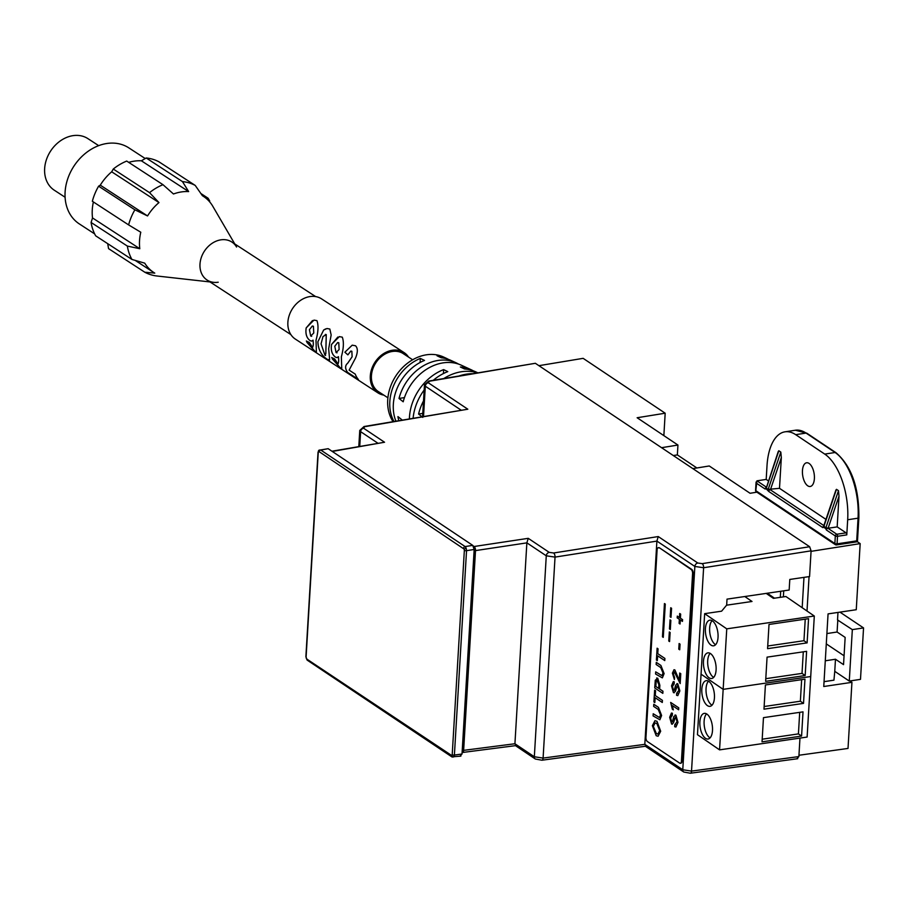<?xml version="1.0" encoding="UTF-8"?>
<svg xmlns="http://www.w3.org/2000/svg" width="909" height="909" viewBox="0 0 909 909"><rect width="100%" height="100%" fill="white"/><g stroke="black" fill="none" stroke-linecap="round" stroke-linejoin="round"><path stroke-width="1.36" d="M798.954 755.254L848.017 748.437L851.938 682.329L823.759 686.511L828.065 613.893L856.255 609.723L860.175 543.616L857.38 541.741M696.885 467.976L677.364 454.92L677.944 445.046L637.129 417.742L665.183 413.209L663.854 435.616M756.879 492.178L750.073 493.28L709.247 465.976L692.863 468.624M673.296 455.534L677.364 454.92M783.365 596.883L783.728 590.827M780.32 597.327L780.683 591.282M665.183 413.209L583.135 358.339L538.912 365.679M677.944 445.046L661.559 447.694M802.181 607.701L803.976 577.374M807.01 611.018L809.055 576.624M811.067 551.343L860.175 543.616M851.938 682.329L849.892 680.966M474.1 550.672A3.238 1.148 3.4 0 0 475.509 550.604L526.856 542.866L514.926 743.767L534.333 756.754L546.275 555.808L526.856 542.832L528.243 538.333L549.229 552.365L553.604 552.99A3.238 1.523 81.1 0 1 555.035 557.103L656.889 541.105L644.822 744.346L682.773 769.764L694.851 566.455L656.889 541.071L658.252 536.56L697.805 563.012L702.191 563.637L809.658 546.729L811.089 550.831L809.567 576.556L789.796 579.442L789.16 590.032L727.018 599.133L726.666 605.178M811.089 550.831L703.611 567.739L691.533 771.105L798.875 756.572L799.965 738.097M549.229 552.365A3.238 2.591 -56.2 0 0 546.275 555.808L555.035 557.103L543.093 758.095L644.822 744.346L645.822 745.914M429.434 381.223A3.238 1.591 80.4 0 0 428.741 381.053L535.356 363.293L429.434 381.223L428.275 382.757L467.817 409.209L364.043 426.514A3.238 1.591 80.4 0 1 364.736 426.685L467.817 409.209M809.658 546.729L535.356 363.293M798.875 756.572L797.079 758.515M645.356 746.244L683.773 772.025A3.238 2.591 -56.2 0 1 682.773 769.764L691.533 771.105A3.238 1.545 82.3 0 1 690.385 773.229L797.727 758.697M515.483 745.653L535.333 759.015A3.238 2.591 -56.2 0 1 534.333 756.754L543.093 758.095A3.238 1.545 82.3 0 1 541.946 760.219L645.242 746.266M515.948 745.323L514.926 743.767M462.113 752.425A3.238 1.511 -97.4 0 0 462.511 752.482A3.238 1.511 -97.4 0 0 463.635 750.357L475.509 550.604A3.238 1.488 -98.6 0 0 474.123 546.502L528.243 538.333M364.736 426.685L363.577 428.219L384.552 442.24L331.933 451.216M837.973 612.427L837.53 619.949L852.335 629.619L863.55 627.914L839.961 612.132M824.043 681.67L833.951 680.159L834.757 671.342L849.279 681.057L860.493 679.353L863.55 627.914M826.292 643.89L844.063 655.775M849.279 681.057L852.335 629.619M826.906 633.562L837.087 632.016L845.154 637.402L843.541 664.638L835.473 659.241L825.281 660.798M834.757 671.342L835.473 659.241M837.087 632.016L837.814 619.915M807.749 485.826A11.987 5.795 -98.7 0 0 810.226 486.485A11.987 5.795 -98.7 0 0 814.396 476.225A11.987 5.795 -98.7 0 0 809.078 463.431A11.987 5.795 -98.7 0 0 806.613 462.772A11.987 5.795 -98.7 0 0 802.442 473.032A11.987 5.795 -98.7 0 0 807.749 485.826M755.834 490.065A1.625 0.568 3.4 0 0 755.584 490.349A1.625 0.568 3.4 0 0 755.799 490.655L834.871 543.537L835.314 535.969L826.429 530.027L825.679 528.561A1.625 1.295 -56.2 0 1 825.826 527.959L838.484 490.655L838.996 496.178L837.178 526.89L827.917 528.288L823.815 526.618L824.315 525.879M781.331 457.613L779.502 488.326L768.15 489.394L780.82 452.091L781.331 457.613L770.434 489.701M837.178 526.89L846.063 532.833A1.625 0.784 81.3 0 1 846.779 534.89L847.677 519.755A51.847 25.066 -98.7 0 0 824.736 454.091L795.693 434.661A51.847 25.066 -98.7 0 0 785.012 431.82A51.847 25.066 -98.7 0 0 767.003 465.806L766.196 479.418L756.936 480.827L766.185 487.019M779.502 488.326L825.963 519.391M825.679 528.561L823.668 527.22L822.815 527.606L768.753 491.462L766.003 488.656L765.151 489.042L756.254 483.099L756.083 482.009L755.584 490.349A1.625 1.625 0 0 0 756.311 491.792L835.371 544.661A1.625 1.295 123.8 0 0 836.178 544.832A1.625 0.784 81.3 0 0 836.519 544.923L857.426 541.741M756.311 491.792A1.625 1.295 123.8 0 1 755.799 490.655L756.936 480.827M766.196 479.418L768.287 480.827M838.484 490.655L836.485 489.326L823.815 526.618A1.625 1.295 -56.2 0 0 823.668 527.22M777.854 453.58L778.82 450.75L780.82 452.091M835.53 492.144L836.485 489.326M766.003 488.656A1.625 1.295 -56.2 0 1 766.151 488.053L768.15 489.394A1.625 1.295 -56.2 0 0 768.003 489.996M846.779 534.89L837.53 536.299L837.075 543.855L856.71 540.866L857.21 541.628M778.82 450.75L766.639 487.315M826.417 530.015A1.625 1.295 -56.2 0 1 827.917 528.288L836.814 534.242L846.063 532.833M822.815 527.606L822.815 527.606A1.625 1.295 -56.2 0 1 823.668 526.141M768.753 491.451A1.625 1.295 -56.2 0 1 770.241 489.724L823.861 525.584M765.151 489.042L765.139 489.042A1.625 1.295 -56.2 0 1 765.992 487.576M472.737 545.366L474.168 549.479L466.544 550.672L466.192 548.218L464.169 549.116L319.139 451.659A1.625 1.295 123.8 0 1 320.616 449.944L319.411 450.069A1.625 1.318 -137.3 0 0 318.752 450.421L318.025 452.33A1.625 0.568 -176.6 0 0 318.241 452.637L318.536 451.728A1.625 1.318 -137.3 0 1 318.752 450.421L328.16 448.694L320.616 449.944L465.113 546.57L472.737 545.366L328.16 448.694M452.205 754.731L464.351 550.343A1.625 0.568 -176.6 0 0 466.544 550.672L454.398 755.061A1.625 0.568 3.4 0 1 452.205 754.731L451.909 755.64A1.625 1.318 42.7 0 0 453.796 756.879L454.398 755.061L462.022 754.004L474.168 549.479M462.022 754.004L460.227 755.947M663.275 637.357L665.252 604.076L664.445 603.542L662.468 636.823L663.275 637.357L665.286 604.076L664.445 603.542M670.285 629.471L670.831 620.393L670.047 619.847L669.479 628.926L670.319 629.46L670.853 620.381L670.024 619.847M679.693 613.495L680.625 614.12L680.386 618.188L682.591 619.643L682.454 621.392L680.284 619.938L680.068 624.006L679.114 623.392L679.353 619.313L677.182 617.859L677.307 616.109L679.455 617.552L679.693 613.495L680.659 614.12L680.409 618.188L682.591 619.643M680.307 619.961L680.068 624.006M679.125 643.538L680.057 644.163L679.716 649.787L678.762 649.162L679.125 643.538M674.819 671.933L673.342 673.819L674.376 679.523L672.387 673.149L674.001 669.717L674.921 669.978L679.296 680.398M674.001 669.717L674.887 669.99L679.273 680.409L679.705 673.012L680.773 673.694L680.182 683.591L674.273 671.785M674.785 671.933L673.319 673.819L674.626 677.648L674.376 679.523M677.569 693.351L676.682 693.169L678.898 690.374L677.694 685.977L676.535 686.852L675.296 691.533L673.421 692.601L671.524 685.863L673.296 681.625L674.262 681.841L674.137 683.977L672.49 686.397L673.478 690.42L674.217 690.351L675.66 685.125L677.796 683.795L676.921 683.568L677.796 683.795L679.864 690.897L677.807 695.612L676.557 695.294L676.682 693.169L677.58 693.34M677.239 685.852L675.33 691.522L673.455 692.59M674.205 692.806L673.421 692.601M673.296 681.625L674.262 681.841L674.137 683.977L672.467 686.409L673.501 690.408L674.251 690.34M670.672 702.43L678.75 707.827L678.625 709.77L672.319 705.566L673.33 709.849L672.342 709.213L670.672 702.43L678.75 707.827L678.603 709.77M675.08 714.985L675.921 715.224L677.989 722.314L675.944 727.03L674.694 726.723L674.819 724.587L675.717 724.768L674.819 724.587L677.023 721.791L675.83 717.394L674.671 718.269L673.455 722.95L671.581 724.007L669.66 717.292L671.433 713.042L672.376 713.27L672.274 715.394L670.626 717.826L671.637 721.826L672.387 721.769L673.785 716.542L675.921 715.224L677.989 722.314M672.342 724.223L671.558 724.019L673.455 722.95L675.364 717.269M671.433 713.042L672.399 713.27L672.274 715.394L671.637 715.292M657.321 660.661L656.389 660.036L657.127 648.197L658.059 648.821L657.764 653.673L664.899 658.446L664.774 660.582L657.616 655.809L657.321 660.661L657.639 655.832M656.287 662.354L660.923 665.468L664.104 673.603L662.343 677.875L655.559 674.001L655.719 671.865L661.922 675.603L663.036 673.08L660.718 667.57L656.128 664.49L656.287 662.354M657.752 678.262L656.662 677.966L657.752 678.262L659.866 685.306L659.65 689.011L662.956 691.215L662.831 693.351L654.73 687.965L655.275 680.216L657.718 678.262L659.843 685.306L659.616 689.011L662.922 691.226L662.797 693.362M658.889 547.9A3.238 1.568 -98.7 0 0 658.218 547.718A3.238 1.568 -98.7 0 0 657.093 549.843L645.947 737.426A3.238 1.568 -98.7 0 0 647.378 741.528L679.659 763.106A3.238 1.568 -98.7 0 0 680.318 763.287A3.238 1.568 -98.7 0 0 681.443 761.163L692.59 573.579A3.238 1.568 -98.7 0 0 691.158 569.477L659.445 547.809A3.238 1.568 -98.7 0 0 658.786 547.627A3.238 1.568 -98.7 0 0 658.514 547.729M654.969 720.712L656.957 721.314L660.684 731.245L658.105 736.233L656.196 735.722L652.378 725.7L654.934 720.712L656.991 721.303L660.661 731.245L658.105 736.233M653.798 704.248L658.434 707.35L661.616 715.497L659.877 719.758L653.071 715.894L653.23 713.758L659.434 717.496L660.548 714.974L658.23 709.452L653.639 706.384L653.798 704.248M654.832 702.555L653.901 701.93L654.639 690.09L655.559 690.715L655.275 695.567L662.411 700.339L662.286 702.464L655.128 697.703L654.832 702.555L655.15 697.714M670.138 632.482L669.331 631.948L668.763 641.027L669.569 641.572L670.138 632.482L669.297 631.948M671.569 608.28L670.74 607.746L670.194 616.825L671.001 617.359L671.569 608.28L670.74 607.746M680.591 763.196A3.238 1.568 -98.7 0 0 680.886 763.196A3.238 1.568 -98.7 0 0 682.011 761.072L693.158 573.499A3.238 1.568 -98.7 0 0 691.715 569.386L659.445 547.809M653.31 726.314L656.366 733.597L657.889 734.086L659.729 730.631L656.821 723.439L655.105 722.916L653.31 726.314L656.343 733.597L657.9 734.086M655.128 722.916L653.344 726.314M653.196 713.758L659.423 717.496M653.764 704.259L658.411 707.361L661.616 715.497M661.593 715.497L659.843 719.769M654.605 690.101L655.559 690.715L655.253 695.567L662.411 700.339M662.388 700.339L662.263 702.475M657.627 680.421L656.184 681.148L655.787 686.454L658.684 688.386L658.9 684.738L656.934 680.216M655.787 686.454L658.684 688.363M657.65 680.421L656.207 681.136L655.821 686.443M655.684 671.865L661.911 675.603M656.253 662.366L660.923 665.468L664.104 673.603L662.366 677.864M657.093 648.208L658.025 648.821L657.741 653.673L664.899 658.446L664.752 660.582M677.966 722.314L675.944 727.03M675.046 714.985L675.898 715.224M672.24 715.406L670.592 717.826L671.637 721.826M671.603 721.837L672.353 721.769L671.603 721.837M672.319 705.566L673.296 709.849M677.762 683.807L679.864 690.897M679.83 690.897L677.807 695.612M674.217 690.351L673.501 690.408M674.114 683.988L673.501 683.863M679.705 673.012L680.773 673.694M680.75 673.694L680.159 683.591M679.091 643.538L680.057 644.163L679.693 649.787M682.557 619.643L682.454 621.392M677.285 616.12L679.455 617.575M669.569 641.572L670.103 632.494M671.001 617.359L671.546 608.291M705.464 738.29A12.965 6.136 -98.3 0 0 708.066 739.017A12.965 6.136 -98.3 0 0 712.508 727.95A12.965 6.136 -98.3 0 0 706.907 714.088A12.965 6.136 -98.3 0 0 704.305 713.36A12.965 6.136 -98.3 0 0 699.862 724.428A12.965 6.136 -98.3 0 0 705.464 738.29M706.543 713.86A12.965 6.136 -98.3 0 0 704.305 726.086A12.965 6.136 -98.3 0 0 709.702 737.665A12.965 6.136 -98.3 0 0 710.065 737.892M707.407 705.611A12.965 6.136 -98.3 0 0 710.009 706.338A12.965 6.136 -98.3 0 0 714.451 695.271A12.965 6.136 -98.3 0 0 708.85 681.409A12.965 6.136 -98.3 0 0 706.248 680.682A12.965 6.136 -98.3 0 0 701.805 691.749A12.965 6.136 -98.3 0 0 707.407 705.611M708.486 681.182A12.965 6.136 -98.3 0 0 706.248 693.419A12.965 6.136 -98.3 0 0 711.645 704.998A12.965 6.136 -98.3 0 0 712.008 705.225M726.757 628.846L814.305 616.029L810.714 676.535L723.155 689.352L701.066 674.171L723.155 689.352L726.757 628.846L704.657 613.666L697.464 734.688L719.564 749.868L723.155 689.352L810.714 676.535L807.124 737.051L719.564 749.868M803.522 703.384L804.954 679.182L765.412 684.966L763.98 709.168L803.522 703.384L800.363 701.214L801.647 679.671M762.037 741.846L801.579 736.063L803.022 711.861L763.469 717.644L762.037 741.846M762.196 739.199L798.42 733.893L801.579 736.063M798.42 733.893L799.704 712.338M764.139 706.52L800.363 701.214M709.065 677.773A12.965 6.136 -98.3 0 0 711.656 678.5A12.965 6.136 -98.3 0 0 716.11 667.433A12.965 6.136 -98.3 0 0 710.497 653.571A12.965 6.136 -98.3 0 0 707.906 652.855A12.965 6.136 -98.3 0 0 703.452 663.911A12.965 6.136 -98.3 0 0 709.065 677.773M710.145 653.344A12.965 6.136 -98.3 0 0 707.895 665.581A12.965 6.136 -98.3 0 0 713.304 677.16A12.965 6.136 -98.3 0 0 713.656 677.387M711.008 645.106A12.965 6.136 -98.3 0 0 713.599 645.822A12.965 6.136 -98.3 0 0 718.053 634.766A12.965 6.136 -98.3 0 0 712.44 620.904A12.965 6.136 -98.3 0 0 709.849 620.177A12.965 6.136 -98.3 0 0 705.395 631.244A12.965 6.136 -98.3 0 0 711.008 645.106M712.077 620.677A12.965 6.136 -98.3 0 0 709.838 632.903A12.965 6.136 -98.3 0 0 715.235 644.481A12.965 6.136 -98.3 0 0 715.599 644.708M704.657 613.666L721.61 611.178L726.586 605.189L752.004 601.474L744.812 596.531M766.185 593.395L773.389 598.349L785.899 596.509L814.305 616.029M807.112 642.879L808.556 618.677L769.014 624.46L767.571 648.662L807.112 642.879L803.954 640.709L805.238 619.154M765.628 681.341L805.169 675.546L806.613 651.344L767.071 657.139L765.628 681.341M765.787 678.682L802.022 673.387L805.169 675.546M802.022 673.387L803.295 651.833M767.73 646.004L803.954 640.709M398.767 420.617A44.132 35.065 -56.9 0 1 397.937 416.606L402.119 419.947A44.984 35.746 123.1 0 0 402.142 420.049M477.714 372.758L475.577 371.77A47.268 37.564 123.1 0 0 464.499 368.974L460.34 366.975A46.552 36.996 -56.9 0 1 471.123 369.724L461.317 365.202A44.984 35.746 123.1 0 0 403.198 401.789L399.006 398.46A44.132 35.065 -56.9 0 1 455.977 362.736L450.625 360.282A43.268 34.383 123.1 0 0 441.195 357.771L437.036 355.771A42.553 33.815 -56.9 0 1 446.171 358.226L443.501 356.987A42.121 33.474 123.1 0 0 387.723 399.892A42.121 33.474 123.1 0 0 393.04 421.594M409.391 418.822A46.552 36.996 -56.9 0 1 409.47 417.129A46.552 36.996 -56.9 0 1 443.637 369.611L447.796 371.622A47.268 37.564 123.1 0 0 433.298 380.28M393.961 421.435A42.553 33.815 -56.9 0 1 389.825 401.562A42.553 33.815 -56.9 0 1 420.333 358.419L424.492 360.418A43.268 34.383 123.1 0 0 393.336 404.346A43.268 34.383 123.1 0 0 395.892 421.106M424.151 390.052A47.268 37.564 123.1 0 0 413.106 418.197M471.123 369.724A46.552 36.996 -56.9 0 1 473.294 370.838M446.171 358.226A42.553 33.815 -56.9 0 1 448.342 359.339M422.765 417.379L418.572 414.038A48.132 38.246 -56.9 0 1 423.503 400.937M443.876 378.496A48.132 38.246 -56.9 0 1 477.293 372.838M472.112 373.713A48.984 38.928 123.1 0 0 459.352 375.872M455.977 362.736A44.132 35.065 -56.9 0 1 458.568 364.1M399.006 398.46L404.46 397.597M418.572 414.038L422.765 413.379M443.637 369.611L443.399 373.565M420.333 358.419L420.083 362.486M290.88 334.603L207.104 280.052A22.68 18.021 -56.9 0 1 201.309 257.497A22.68 18.021 -56.9 0 1 220.739 239.862A22.68 18.021 -56.9 0 1 231.852 242.033L315.639 296.595M379.371 392.222A22.714 18.055 -56.9 0 1 378.542 391.734A22.714 18.055 -56.9 0 1 372.747 369.145A22.714 18.055 -56.9 0 1 392.199 351.488A22.714 18.055 -56.9 0 1 403.335 353.658A22.714 18.055 -56.9 0 1 404.119 354.215M349.124 370.133L355.544 358.021C357.919 352.238 357.919 348.158 355.521 345.772L352.215 345.17L344.875 352.215L347.863 354.874L350.84 351.056L351.851 351.294L352.101 356.771L347.67 363.225C344.954 365.463 344.909 368.509 347.545 372.372L358.328 379.394A24.009 19.078 -56.9 0 1 355.249 374.122L349.124 370.133M340.102 367.668L341.739 368.406L341.364 356.839C343.67 348.329 343.988 341.773 342.295 337.159L339.341 336.625L331.546 344.431C330.649 350.329 331.967 354.567 335.501 357.169L337.069 357.646L338.387 356.669C338.932 361.043 338.671 363.305 337.603 363.43L334.717 358.987L331.694 357.532L340.102 367.668L332.251 358.85M338.25 363.634L337.603 363.43M327.876 359.703L329.615 359.43L328.672 348.772L331.16 334.966L329.831 329.047L327.013 328.513L323.649 330.024L317.9 341.693C318.127 349.772 321.456 355.771 327.876 359.703L327.91 359.703C321.502 355.794 318.173 349.795 317.923 341.693L323.649 330.024L325.661 328.899M329.433 360.43L329.615 359.43M314.73 351.147L316.377 351.897L316.002 340.318C318.309 331.819 318.616 325.252 316.934 320.638L313.98 320.104L306.174 327.91C305.288 333.808 306.606 338.057 310.139 340.659L311.707 341.125L313.026 340.159C313.56 344.534 313.298 346.784 312.242 346.908L309.344 342.466L306.333 341.011L314.73 351.147L306.89 342.329M312.855 347.124L312.242 346.908M383.803 395.12A24.009 19.078 -56.9 0 1 377.837 392.813L295.402 339.137A24.009 19.078 -56.9 0 1 289.278 315.264A24.009 19.078 -56.9 0 1 309.833 296.595A24.009 19.078 -56.9 0 1 321.604 298.891L404.039 352.567A24.009 19.078 -56.9 0 1 408.561 357.101M377.837 392.813A24.009 19.078 -56.9 0 1 371.701 368.94A24.009 19.078 -56.9 0 1 392.268 350.272A24.009 19.078 -56.9 0 1 404.039 352.567M347.897 354.862L344.875 352.215M344.897 352.203L352.26 345.159M358.271 379.326L347.59 372.372C344.943 368.509 344.977 365.463 347.704 363.225L352.124 356.771L351.851 351.294M351.885 351.294L350.84 351.056M341.773 368.406L340.136 367.656M335.501 357.169L335.535 357.169C331.99 354.567 330.671 350.317 331.569 344.42L331.546 344.431M331.569 344.42L337.841 337.046M337.637 363.418C338.693 363.305 338.955 361.055 338.421 356.669L338.387 356.669M338.762 342.773L339.114 349.533L338.796 342.761L337.705 342.534L338.762 342.773M336.091 352.556L339.137 349.533L336.069 352.556L334.785 346.227L337.705 342.534M337.046 352.817L336.069 352.556M329.649 359.419L327.91 359.703M323.002 336.546L326.229 334.603L325.82 353.601L324.933 355.18L321.059 343.818L323.002 336.546M325.297 334.421L326.263 334.603L325.32 334.41M325.627 355.408L324.933 355.18M324.967 355.169L325.842 353.601L326.263 334.603M316.4 351.885L314.775 351.147M310.162 340.648L310.139 340.659C306.628 338.046 305.31 333.808 306.208 327.91L306.174 327.91M306.208 327.91L312.48 320.536M313.048 340.148L313.026 340.159C313.594 344.545 313.332 346.795 312.276 346.908M313.4 326.251L313.741 333.012L310.708 336.035L309.424 329.717L312.31 326.024L313.423 326.251L312.31 326.024M311.707 336.296L310.708 336.035L313.741 333.012M313.775 333.012L313.423 326.251M210.002 281.938L156.962 275.995A50.222 39.905 123.1 0 1 144.815 272.234L154.78 273.12A45.45 36.121 -56.9 0 1 153.791 272.507A45.45 36.121 -56.9 0 1 144.736 263.156L131.93 259.44A50.222 39.905 123.1 0 1 127.351 246.078L139.793 248.725A45.45 36.121 -56.9 0 1 140.781 232.227L128.612 224.898A50.222 39.905 123.1 0 1 134.884 209.809L147.542 215.944A45.45 36.121 -56.9 0 1 158.973 202.582L149.553 192.651A50.222 39.905 123.1 0 1 162.984 184.686L173.471 193.992A45.45 36.121 -56.9 0 1 181.107 191.981A45.45 36.121 -56.9 0 1 188.652 191.583L182.47 181.607L146.201 157.984L141.384 160.802A45.45 36.121 -56.9 0 0 133.839 161.2A45.45 36.121 -56.9 0 0 128.714 162.37M234.761 243.919L212.445 205.684A45.45 36.121 -56.9 0 0 203.389 196.333A45.45 36.121 -56.9 0 0 202.4 195.708L195.219 185.425L158.95 161.813A50.222 39.905 123.1 0 0 146.201 157.984M98.683 145.645L87.9 138.623A30.781 24.463 123.1 0 0 72.811 135.68A30.781 24.463 123.1 0 0 46.439 159.609A30.781 24.463 123.1 0 0 54.301 190.22L65.084 197.242M145.235 158.552L128.828 147.872A45.37 36.042 123.1 0 0 106.592 143.531A45.37 36.042 123.1 0 0 67.743 178.8A45.37 36.042 123.1 0 0 79.322 223.909L94.638 233.886M236.579 247.032A22.68 18.021 123.1 0 0 220.739 239.862A22.68 18.021 123.1 0 0 200.287 261.542A22.68 18.021 123.1 0 0 213.581 282.335A22.68 18.021 123.1 0 0 218.217 282.222M209.729 201.003L208.104 198.23L200.878 193.515M195.219 185.425A50.222 39.905 123.1 0 0 182.47 181.607M162.984 184.686L126.715 161.075A50.222 39.905 123.1 0 0 113.273 169.04L149.553 192.651M134.884 209.809L98.604 186.186A50.222 39.905 123.1 0 0 92.343 201.275L128.612 224.898M127.351 246.078L91.082 222.455A50.222 39.905 123.1 0 0 95.661 235.817L131.93 259.44M144.815 272.234L108.546 248.623L107.728 243.68M91.082 222.455L92.525 217.944A45.45 36.121 -56.9 0 1 93.388 201.957M98.604 186.186L100.274 185.163A45.45 36.121 -56.9 0 1 111.693 171.801L113.273 169.04M139.793 248.725L92.525 217.944M147.542 215.944L100.274 185.163M158.973 202.582L111.693 171.801M188.652 191.583L141.384 160.802M460.999 410.073L425.321 386.211L423.526 416.424M384.552 442.24L332.285 451.443M473.294 545.945L474.123 546.502A3.238 2.591 -56.2 0 0 473.669 546.616M553.604 552.99L658.252 536.56M462.226 750.425A3.238 1.148 -176.6 0 0 463.635 750.357L514.926 743.744M377.792 443.137L360.623 431.661L359.748 446.319M702.191 563.637A3.238 1.523 81.1 0 1 703.611 567.739L694.851 566.455A3.238 2.591 -56.2 0 1 697.805 563.012M428.275 382.757A3.238 2.591 123.8 0 0 425.321 386.211L424.458 384.962L422.583 416.583M363.577 428.219A3.238 2.591 123.8 0 0 360.623 431.661L359.759 430.423L358.805 446.478M424.469 384.882L428.741 381.053M838.996 496.178L828.099 528.265M835.314 535.969A1.625 1.295 -56.2 0 1 836.814 534.242A1.625 0.784 -98.7 0 1 837.53 536.299A1.625 0.568 -176.6 0 1 835.314 535.969M847.677 519.755L858.051 518.175A51.847 25.066 -98.7 0 0 835.11 452.5L806.067 433.082A51.847 25.066 -98.7 0 0 795.386 430.23L806.885 433.252A1.625 1.295 123.8 0 0 806.067 433.082L795.693 434.661M824.736 454.091L835.11 452.5A1.625 1.295 123.8 0 1 835.928 452.671C851.506 466.056 859.153 487.747 858.869 517.732A1.625 0.568 -176.6 0 1 858.051 518.175L856.71 540.866M834.871 543.537A1.625 1.295 123.8 0 0 835.371 544.661A1.625 1.625 0 0 0 836.519 544.923A1.625 0.784 81.3 0 0 837.075 543.855A1.625 0.568 -176.6 0 1 834.871 543.537M858.653 517.426A1.625 0.568 -176.6 0 1 858.869 517.732L857.437 541.719M306.128 656.423A1.625 0.568 3.4 0 0 305.878 656.707L307.31 660.207A1.625 1.295 123.8 0 1 306.81 659.07L306.503 658.752M318.241 452.637L306.094 657.025A1.625 0.568 3.4 0 1 305.878 656.707L318.025 452.33A1.625 0.568 -176.6 0 1 318.366 452M466.192 548.218L465.113 546.57A1.625 1.295 -56.2 0 0 463.624 548.297M464.169 549.116L464.351 550.343M318.536 451.728L319.139 451.659M306.265 658.252L306.094 657.025M306.81 659.07L451.909 755.64M452.602 757.004L453.796 756.879L452.602 757.004A1.625 1.295 -56.2 0 1 451.307 755.709M320.616 449.944L319.411 450.069M681.443 761.163L682.011 761.072M692.59 573.579L693.158 573.499M462.102 752.516A3.238 3.238 0 0 0 462.511 752.482L515.369 745.664M690.385 773.229L683.773 772.025M541.946 760.219L535.333 759.015M364.043 426.514L359.771 430.411M785.012 431.82L795.386 430.23M806.885 433.252L835.928 452.671M766.514 487.349L778.297 451.364M823.622 526.266L835.962 489.928M460.886 756.129L451.807 756.833L307.31 660.207M658.218 547.718L658.786 547.627M680.318 763.287L680.886 763.196M767.287 593.236L774.479 598.179M387.893 397.778L377.746 391.177M412.652 359.771L402.505 353.158M153.791 272.507L135.18 260.383M203.389 196.333L202.366 195.662"/></g></svg>
